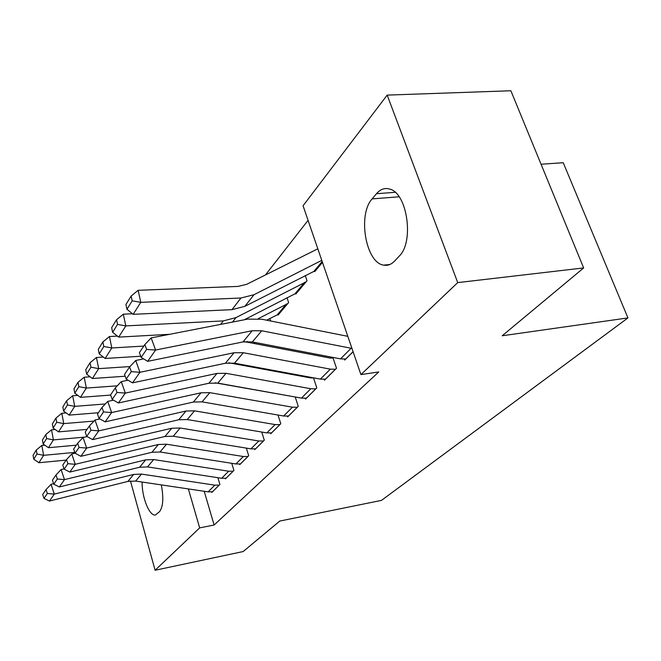 <?xml version="1.0" encoding="UTF-8"?>
<svg xmlns="http://www.w3.org/2000/svg" width="661" height="661" viewBox="0 0 661 661"><rect width="100%" height="100%" fill="white"/><g stroke="black" fill="none" stroke-linecap="round" stroke-linejoin="round"><path stroke-width="0.99" d="M308.067 220.353L265.466 274.935M303.069 205.761L387.181 95.11L457.726 282.611L360.931 374.613L303.069 205.761M457.726 282.611L583.655 267.936L510.87 90.755L387.181 95.11M541.053 164.234L563.238 162.713L627.95 317.916L381.504 500.377L279.785 521.05L243.165 551.547L155.104 570.245L130.44 480.96M295.591 293.211L295.847 293.996L307.018 280.751L305.25 275.497M324.254 379.34L324.534 380.174L336.507 368.251L332.847 357.394M331.739 358.122L332.516 357.328M269.804 318.511L270.605 320.982M287.428 416.182L287.659 416.909L298.26 406.35L295.227 396.988M236.613 364.228L237.092 363.657M254.634 448.976L254.832 449.612L264.293 440.185L261.748 432.046M225.252 478.349L225.418 478.911L233.92 470.45L231.755 463.303M204.208 491.28L214.123 525.008L378.745 371.945L360.931 374.613M211.677 491.916L211.834 492.445L219.898 484.414L217.899 477.705M239.546 464.055L239.736 464.658L248.693 455.726L246.346 448.108M270.564 433.046L270.779 433.723L280.793 423.751L278.017 415.034M254.915 342.423L254.097 343.497M305.291 398.31L305.547 399.095L316.801 387.883L313.479 377.811M277.86 314.297L278.099 315.033L288.626 302.564L286.998 297.657M344.431 359.146L344.736 360.055L353.09 351.735M314.413 270.82L314.694 271.654L322.485 262.417M376.473 193.723C380.364 189.186 384.768 187.641 389.668 189.071C407.374 193.004 414.331 242.166 399.17 256.187L394.625 261.037C391.287 264.507 387.643 265.871 383.686 265.135C365.789 262.946 357.427 214.718 372.135 198.887L376.473 193.723L395.129 192.31M214.123 525.008L199.663 527.891L155.104 570.245M583.655 267.936L502.203 335.78L627.95 317.916M161.309 484.893C163.738 497.7 163.16 506.623 159.574 511.647L155.451 514.977C149.427 516.431 141.71 497.039 142.148 482.034M188.36 488.917L199.663 527.891M212.495 491.784L208.132 491.867L135.637 481.068L127.912 481.415L49.418 501.055L54.301 494.106L47.352 493.503L46.055 489.578L42.701 494.494L43.981 498.394L47.352 493.503M219.221 485.091L214.808 485.157L141.495 474.086L133.687 474.416L54.301 494.106L51.054 484.282L53.607 483.662M51.054 484.282L46.055 489.578M43.981 498.394L49.418 501.055M44.808 445.192L41.833 445.464L43.626 455.33L74.8 452.397M36.991 453.991L36.281 450.042L33.05 455.289L33.752 459.205L36.991 453.991L43.626 455.33L38.925 462.725L66.133 460.106M38.925 462.725L33.752 459.205M36.281 450.042L41.833 445.464M226.12 478.217L221.658 478.275L147.51 466.914L139.611 467.236L59.325 486.959L64.489 479.622L57.333 479.01L55.995 474.986L52.45 480.183L53.781 484.174L57.333 479.01M233.201 471.169L228.689 471.219L153.683 459.552L145.693 459.858L64.489 479.622L61.118 469.558L64.034 468.864M61.118 469.558L55.995 474.986M53.781 484.174L59.325 486.959M240.472 463.923L235.911 463.964L160.028 451.992L151.947 452.281L69.802 472.07L75.263 464.303L67.893 463.692L66.505 459.56L62.754 465.063L64.134 469.153L67.893 463.692M247.933 456.487L243.331 456.511L166.547 444.217L158.376 444.489L75.263 464.303L71.768 453.983L75.073 453.215M71.768 453.983L66.505 459.56M64.134 469.153L69.802 472.07M55.169 429.501L51.541 429.815L53.417 439.904L84.691 437.119M46.592 438.549L45.849 434.517L42.436 440.044L43.172 444.052L46.592 438.549L53.417 439.904L48.46 447.72L76.304 445.167M48.46 447.72L43.172 444.052M45.849 434.517L51.541 429.815M66.141 412.927L61.812 413.274L63.77 423.61L93.994 421.082M56.73 422.239L55.954 418.099L52.351 423.949L53.12 428.047L56.73 422.239L63.77 423.61L58.523 431.873L87.045 429.402M58.523 431.873L53.12 428.047M55.954 418.099L61.812 413.274M255.609 448.844L250.949 448.86L173.256 436.227L164.977 436.483L80.882 456.305L86.665 448.075L79.072 447.456L77.634 443.225L73.66 449.05L75.09 453.248L79.072 447.456M263.491 440.986L258.781 440.994L180.147 428.006L171.777 428.245L86.665 448.075L83.046 437.499L87.062 436.582M83.046 437.499L77.634 443.225M75.09 453.248L80.882 456.305M271.605 432.905L266.837 432.897L187.245 419.553L178.767 419.768L92.631 439.598L98.77 430.865L90.937 430.237L89.442 425.891L85.228 432.079L86.707 436.384L90.937 430.237M279.942 424.602L275.125 424.577L194.549 410.845L185.972 411.035L98.77 430.865L95.01 419.999L99.852 418.925M95.01 419.999L89.442 425.891M86.707 436.384L92.631 439.598M77.791 395.394L72.677 395.774L74.726 406.358L105.306 403.97M234.325 363.798L235.233 363.31M67.472 404.962L66.662 400.723L62.845 406.92L63.638 411.125L67.472 404.962L74.726 406.358L69.165 415.108L98.398 412.745M69.165 415.108L63.638 411.125M66.662 400.723L72.677 395.774M90.169 376.811L84.195 377.216L86.335 388.065L117.261 385.834M78.857 386.652L78.006 382.306L73.958 388.883L74.792 393.179L78.857 386.652L86.335 388.065L80.444 397.352L110.651 395.08M80.444 397.352L74.792 393.179M78.006 382.306L84.195 377.216M288.526 416.05L283.652 416.009L202.068 401.88L193.384 402.053L105.107 421.85L111.635 412.563L103.546 411.935L101.992 407.473L97.506 414.05L99.043 418.471L103.546 411.935M215.114 382.802L293.608 396.699M297.367 407.242L292.435 407.193L209.818 392.651L201.027 392.791L111.635 412.563L107.726 401.409L113.485 400.161M107.726 401.409L101.992 407.473M99.043 418.471L105.107 421.85M103.356 357.089L96.432 357.51L98.679 368.64L129.936 366.582M246.346 342.01L247.363 341.473M90.945 367.194L90.053 362.74L85.756 369.73L86.632 374.143L90.945 367.194L98.679 368.64L92.416 378.505L125.169 376.241M92.416 378.505L86.632 374.143M90.053 362.74L96.432 357.51M306.464 398.178L301.474 398.104L217.8 383.124L208.901 383.24L118.377 402.979L125.342 393.08L116.972 392.444L115.353 387.858L110.577 394.865L112.18 399.409L116.972 392.444M313.421 377.803L310.769 377.952L228.88 362.79M315.851 388.833L310.794 388.751L226.037 373.308L217.023 373.399L125.342 393.08L121.26 381.612L128.052 380.191M121.26 381.612L115.353 387.858M112.18 399.409L118.377 402.979M117.427 336.11L109.445 336.548L111.808 347.959L143.817 346.075M258.211 318.693L287.733 303.622M278.967 314.016L266.606 320.188M103.81 346.496L102.876 341.927L98.299 349.363L99.216 353.891L103.81 346.496L111.808 347.959L105.14 358.46L140.743 356.246M105.14 358.46L99.216 353.891M102.876 341.927L109.445 336.548M325.518 379.199L320.403 379.1L234.531 363.186L225.401 363.244L132.531 382.851L139.958 372.283L131.308 371.647L129.614 366.929L124.516 374.407L126.177 379.084L131.308 371.647M333.028 357.94L330.203 358.088L244.537 341.663M335.491 369.268L330.318 369.144L243.306 352.726L234.052 352.751L139.958 372.283L135.712 360.493L143.635 358.89M135.712 360.493L129.614 366.929M126.177 379.084L132.531 382.851M132.473 313.76L123.326 314.19L125.813 325.906L223.302 320.907L236.018 317.586L306.068 281.875M296.764 292.914L244.248 319.792M117.534 324.419L116.551 319.734L111.659 327.666L112.626 332.309L117.534 324.419L125.813 325.906L118.699 337.11L169.679 334.301M118.699 337.11L112.626 332.309M116.551 319.734L123.326 314.19M345.777 359.014L340.539 358.873L252.362 341.935L242.984 341.927L147.643 361.352L155.599 350.041L146.626 349.405L144.858 344.546L139.405 352.553L141.148 357.361L146.626 349.405M351.949 348.413L261.723 330.781L252.221 330.731L155.599 350.041L151.154 337.911L247.685 319.123L261.896 319.246L347.81 336.333M151.154 337.911L144.858 344.546M141.148 357.361L147.643 361.352M317.825 248.817L246.793 284.263L238.1 286.411L138.149 290.303L140.776 302.341L240.968 298.004L253.998 294.715L321.775 260.36M315.669 270.498L244.867 306.34L231.994 309.645L133.167 314.322L126.953 309.274L132.2 300.838L131.159 296.021L125.929 304.498L126.953 309.274M132.2 300.838L140.776 302.341L133.167 314.322M131.159 296.021L138.149 290.303M372.135 198.887L399.095 196.796M212.429 491.801L219.146 485.108M135.637 481.068L141.495 474.086M127.912 481.415L133.687 474.416M208.132 491.867L214.808 485.157M226.045 478.233L233.126 471.177M147.51 466.914L153.683 459.552M139.611 467.236L145.693 459.858M221.658 478.275L228.689 471.219M240.389 463.939L247.858 456.495M160.028 451.992L166.547 444.217M151.947 452.281L158.376 444.489M235.911 463.964L243.331 456.511M255.534 448.852L263.417 441.003M173.256 436.227L180.147 428.006M164.977 436.483L171.777 428.245M250.949 448.86L258.781 440.994M271.522 432.922L279.867 424.61M187.245 419.553L194.549 410.845M178.767 419.768L185.972 411.035M266.837 432.897L275.125 424.577M237.035 363.649L236.555 364.211M236.291 363.509L235.812 364.079M288.444 416.058L297.285 407.259M202.068 401.88L209.818 392.651M193.384 402.053L201.027 392.791M283.652 416.009L292.435 407.193M306.382 398.186L315.768 388.842M217.8 383.124L226.037 373.308M208.901 383.24L217.023 373.399M301.474 398.104L310.794 388.751M287.651 303.63L278.884 314.025M286.395 304.01L277.645 314.405M325.435 379.207L335.408 369.276M234.531 363.186L243.306 352.726M225.401 363.244L234.052 352.751M320.403 379.1L330.318 369.144M305.985 281.883L296.682 292.922M223.302 320.907L220.609 324.394M236.018 317.586L232.49 322.081M304.704 282.264L295.409 293.302M345.695 359.022L353.073 351.677M252.362 341.935L261.723 330.781M242.984 341.927L252.221 330.731M340.539 358.873L351.098 348.264M322.461 262.351L315.586 270.506M240.968 298.004L231.994 309.645M253.998 294.715L244.867 306.34M322.171 261.516L314.289 270.878M383.686 265.135L389.866 264.483"/></g></svg>
